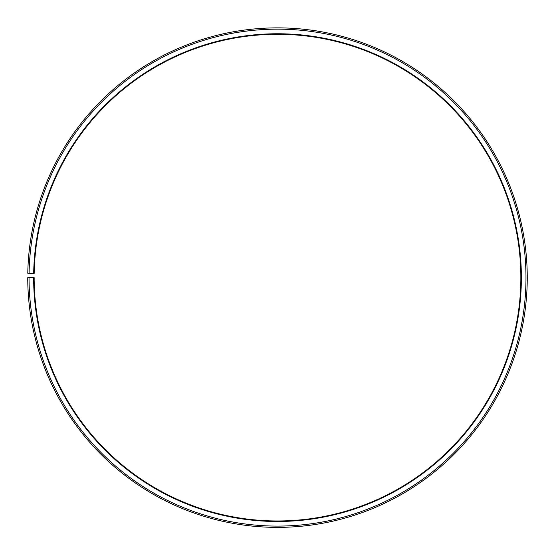 <?xml version="1.0" encoding="UTF-8"?>
<svg xmlns="http://www.w3.org/2000/svg" width="555" height="555" viewBox="0 0 555 555"><rect width="100%" height="100%" fill="white"/><g stroke="black" fill="none" stroke-linecap="round" stroke-linejoin="round"><path stroke-width="0.42" stroke-dasharray="2.77 2.08" d="M33.64 277.625A243.86 243.86 0 0 0 398.206 489.517A243.86 243.86 0 0 0 401.882 67.863A243.86 243.86 0 0 0 33.682 273.365L34.188 273.372A243.354 243.354 0 0 1 401.626 68.307A243.354 243.354 0 0 1 397.949 489.073A243.354 243.354 0 0 1 34.153 277.625L27.75 277.625A249.757 249.757 0 0 0 401.119 494.637A249.757 249.757 0 0 0 404.893 62.798A249.757 249.757 0 0 0 27.785 273.261L29.068 273.282A248.474 248.474 0 0 1 404.234 63.894A248.474 248.474 0 0 1 400.488 493.527A248.474 248.474 0 0 1 29.033 277.625M33.682 273.365L29.068 273.282"/><path stroke-width="0.83" d="M34.188 273.372A243.354 243.354 0 0 1 401.626 68.307A243.354 243.354 0 0 1 397.949 489.073A243.354 243.354 0 0 1 34.153 277.625L33.64 277.625A243.86 243.86 0 0 0 398.206 489.517A243.86 243.86 0 0 0 401.882 67.863A243.86 243.86 0 0 0 33.682 273.365L34.188 273.372M29.033 277.625A248.474 248.474 0 0 0 400.488 493.527A248.474 248.474 0 0 0 404.234 63.894A248.474 248.474 0 0 0 29.068 273.282L27.785 273.261A249.757 249.757 0 0 1 404.893 62.798A249.757 249.757 0 0 1 401.119 494.637A249.757 249.757 0 0 1 27.75 277.625L33.64 277.625M29.068 273.282L33.682 273.365"/></g></svg>
